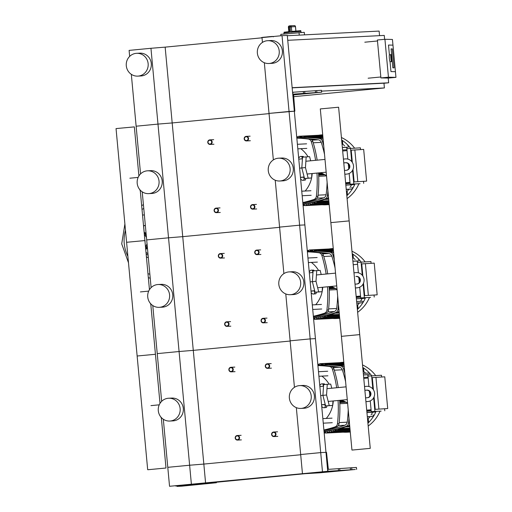 <?xml version="1.0" encoding="UTF-8"?>
<svg xmlns="http://www.w3.org/2000/svg" width="512" height="512" viewBox="0 0 512 512"><rect width="100%" height="100%" fill="white"/><g stroke="black" fill="none" stroke-linecap="round" stroke-linejoin="round"><path stroke-width="0.77" d="M264.333 62.726L269.03 113.402L294.33 111.206L289.056 111.475L282.029 35.667L287.296 35.405L294.33 111.206L294.861 111.181L293.536 94.112L321.67 92.192L321.498 90.298L293.363 92.218A2.854 0.794 -95.5 0 0 293.357 92.218L293.357 92.218A2.854 0.794 -95.5 0 0 292.838 95.098L327.469 468.448A2.854 0.794 84.5 0 0 328.525 471.251L355.29 469.478L319.629 472.826L305.171 473.683L206.861 483.149L216.314 482.752L216.269 482.24M328.525 471.251L175.603 485.978A2.854 0.794 -95.5 0 1 175.482 485.952M175.603 485.978L185.651 485.472L177.018 486.4L181.811 486.163L216.314 482.752M350.304 469.818L342.874 470.522L350.304 469.818M191.155 485.19L182.669 485.946L191.155 485.19M327.738 471.29L169.542 486.285L327.738 471.29L325.978 452.339L326.502 452.314L328.352 469.357L356.403 467.437L356.659 469.331M294.861 111.181L294.336 111.232M315.322 92.678L307.885 93.382L315.322 92.678M321.67 92.192L293.35 94.906M273.35 159.904L269.03 113.402L289.056 111.475L299.61 225.184L304.877 224.922L299.61 225.184L310.157 338.899L315.43 338.63L310.157 338.899L320.704 452.608L325.978 452.339L320.704 452.608L322.464 471.558M296.333 407.648L300.678 454.534L320.704 452.608L300.678 454.534L302.438 473.485M262.022 37.811L165.152 47.136L172.186 122.944L269.056 113.619L172.186 122.944L182.733 236.653L279.603 227.328L182.733 236.653L193.28 350.368L290.15 341.037L193.28 350.368L203.834 464.077L300.698 454.752L203.834 464.077L205.587 483.027M165.152 47.136L150.95 48.288L157.984 124.096L172.186 122.944L157.984 124.096L168.531 237.805L182.733 236.653L168.531 237.805L179.078 351.52L193.28 350.368L179.078 351.52L189.626 465.229L203.834 464.077L189.626 465.229L191.386 484.179M163.322 419.245L167.782 467.328L189.626 465.229L167.782 467.328L169.542 486.285M237.594 440.077A2.285 2.195 -92.9 0 0 239.571 437.638A2.285 2.195 -92.9 0 0 237.171 435.526A2.285 2.195 -92.9 0 0 235.194 437.958A2.285 2.195 -92.9 0 0 237.594 440.077M237.453 439.699A1.901 1.83 87.1 0 1 235.456 437.978A1.901 1.83 87.1 0 1 237.101 435.91A1.901 1.83 87.1 0 1 239.098 437.632A1.901 1.83 87.1 0 1 237.453 439.699M227.046 326.362A2.285 2.195 -92.9 0 0 229.024 323.93A2.285 2.195 -92.9 0 0 226.624 321.818A2.285 2.195 -92.9 0 0 224.646 324.25A2.285 2.195 -92.9 0 0 227.046 326.362M226.906 325.99A1.901 1.83 87.1 0 1 224.909 324.269A1.901 1.83 87.1 0 1 226.554 322.202A1.901 1.83 87.1 0 1 228.55 323.917A1.901 1.83 87.1 0 1 226.906 325.99M216.493 212.653A2.285 2.195 -92.9 0 0 218.47 210.221A2.285 2.195 -92.9 0 0 216.07 208.102A2.285 2.195 -92.9 0 0 214.093 210.541A2.285 2.195 -92.9 0 0 216.493 212.653M216.352 212.282A1.901 1.83 87.1 0 1 214.362 210.56A1.901 1.83 87.1 0 1 216.006 208.486A1.901 1.83 87.1 0 1 217.997 210.208A1.901 1.83 87.1 0 1 216.352 212.282M231.264 371.846A2.285 2.195 -92.9 0 0 233.242 369.414A2.285 2.195 -92.9 0 0 230.842 367.302A2.285 2.195 -92.9 0 0 228.864 369.734A2.285 2.195 -92.9 0 0 231.264 371.846M231.123 371.475A1.901 1.83 87.1 0 1 229.126 369.754A1.901 1.83 87.1 0 1 230.771 367.686A1.901 1.83 87.1 0 1 232.768 369.402A1.901 1.83 87.1 0 1 231.123 371.475M220.717 258.138A2.285 2.195 -92.9 0 0 222.694 255.706A2.285 2.195 -92.9 0 0 220.294 253.587A2.285 2.195 -92.9 0 0 218.317 256.026A2.285 2.195 -92.9 0 0 220.717 258.138M220.576 257.766A1.901 1.83 87.1 0 1 218.579 256.045A1.901 1.83 87.1 0 1 220.224 253.971A1.901 1.83 87.1 0 1 222.221 255.693A1.901 1.83 87.1 0 1 220.576 257.766M210.163 144.429A2.285 2.195 -92.9 0 0 212.147 141.99A2.285 2.195 -92.9 0 0 209.747 139.878A2.285 2.195 -92.9 0 0 207.77 142.317A2.285 2.195 -92.9 0 0 210.163 144.429M210.029 144.051A1.901 1.83 87.1 0 1 208.032 142.336A1.901 1.83 87.1 0 1 209.677 140.262A1.901 1.83 87.1 0 1 211.674 141.984A1.901 1.83 87.1 0 1 210.029 144.051M274.003 436.57A2.285 2.195 -92.9 0 0 275.981 434.131A2.285 2.195 -92.9 0 0 273.581 432.019A2.285 2.195 -92.9 0 0 271.603 434.458A2.285 2.195 -92.9 0 0 274.003 436.57M273.862 436.192A1.901 1.83 87.1 0 1 271.866 434.477A1.901 1.83 87.1 0 1 273.51 432.403A1.901 1.83 87.1 0 1 275.507 434.125A1.901 1.83 87.1 0 1 273.862 436.192M263.456 322.861A2.285 2.195 -92.9 0 0 265.434 320.422A2.285 2.195 -92.9 0 0 263.034 318.31A2.285 2.195 -92.9 0 0 261.056 320.742A2.285 2.195 -92.9 0 0 263.456 322.861M263.315 322.483A1.901 1.83 87.1 0 1 261.318 320.762A1.901 1.83 87.1 0 1 262.963 318.694A1.901 1.83 87.1 0 1 264.96 320.416A1.901 1.83 87.1 0 1 263.315 322.483M252.909 209.146A2.285 2.195 -92.9 0 0 254.886 206.714A2.285 2.195 -92.9 0 0 252.486 204.602A2.285 2.195 -92.9 0 0 250.509 207.034A2.285 2.195 -92.9 0 0 252.909 209.146M252.768 208.774A1.901 1.83 87.1 0 1 250.771 207.053A1.901 1.83 87.1 0 1 252.416 204.986A1.901 1.83 87.1 0 1 254.413 206.701A1.901 1.83 87.1 0 1 252.768 208.774M267.674 368.339A2.285 2.195 -92.9 0 0 269.651 365.907A2.285 2.195 -92.9 0 0 267.251 363.795A2.285 2.195 -92.9 0 0 265.274 366.227A2.285 2.195 -92.9 0 0 267.674 368.339M267.533 367.968A1.901 1.83 87.1 0 1 265.536 366.246A1.901 1.83 87.1 0 1 267.181 364.179A1.901 1.83 87.1 0 1 269.178 365.901A1.901 1.83 87.1 0 1 267.533 367.968M257.126 254.63A2.285 2.195 -92.9 0 0 259.104 252.198A2.285 2.195 -92.9 0 0 256.704 250.086A2.285 2.195 -92.9 0 0 254.726 252.518A2.285 2.195 -92.9 0 0 257.126 254.63M256.986 254.259A1.901 1.83 87.1 0 1 254.989 252.538A1.901 1.83 87.1 0 1 256.634 250.47A1.901 1.83 87.1 0 1 258.63 252.186A1.901 1.83 87.1 0 1 256.986 254.259M246.579 140.922A2.285 2.195 -92.9 0 0 248.557 138.49A2.285 2.195 -92.9 0 0 246.157 136.371A2.285 2.195 -92.9 0 0 244.179 138.81A2.285 2.195 -92.9 0 0 246.579 140.922M246.438 140.55A1.901 1.83 87.1 0 1 244.442 138.829A1.901 1.83 87.1 0 1 246.086 136.755A1.901 1.83 87.1 0 1 248.083 138.477A1.901 1.83 87.1 0 1 246.438 140.55M379.552 35.661L379.123 31.085L287.328 35.731M292.166 87.853L383.962 83.2L384.403 87.942L293.517 96.691M321.574 91.123L384.403 87.942M383.968 83.251L388.659 82.797L388.218 78.061M384.621 39.328L384.262 35.418L287.75 40.307M292.147 87.686L388.659 82.797M391.558 61.581L390.054 61.722A3.424 0.365 -95.4 0 1 389.37 58.304A3.424 0.365 -95.4 0 1 389.414 54.899L390.918 54.758A3.424 0.365 84.6 0 0 390.874 58.163A3.424 0.365 84.6 0 0 391.558 61.581C392.026 61.984 392.154 60.838 391.942 58.144A3.046 0.32 -95.4 0 1 391.898 61.171A3.046 0.32 -95.4 0 1 391.29 58.131A3.046 0.32 -95.4 0 1 391.334 55.104A3.046 0.32 -95.4 0 1 391.942 58.144C391.437 54.829 391.098 53.702 390.918 54.758M394.061 67.859L392.307 48.909L391.085 48.883L392.845 67.834L394.061 67.859L392.845 67.834L391.085 48.883L392.307 48.909L394.061 67.859M389.382 54.522A3.808 0.403 -95.4 0 1 389.587 54.886A3.808 0.403 84.6 0 0 389.382 54.522L388.499 45.05L389.382 54.522M395.955 77.357L395.43 71.674L390.963 71.578L390.086 62.106A3.808 0.403 84.6 0 0 390.227 61.709A3.808 0.403 -95.4 0 1 390.086 62.106L390.963 71.578L395.43 71.674L392.966 45.139L388.499 45.05L392.966 45.139L392.442 39.456L384.928 39.296L377.389 40.006L380.909 77.914L388.448 77.203L395.955 77.357L388.422 78.067L380.909 77.914M377.478 40.979L364.8 42.202M368.134 78.208L380.819 76.986M388.448 77.203L384.928 39.296M288.858 31.674L288.819 31.674C280.96 32.659 285.606 31.706 283.91 32.979L289.651 32.346L288.813 31.674L288.39 27.123L289.158 27.04A1.139 0.371 -95.5 0 1 289.421 25.882A1.139 0.371 -95.5 0 1 289.427 25.882L290.15 25.811L290.49 32.262L291.68 31.398C306.515 30.272 298.106 30.509 300.966 31.392L290.49 32.262M304.518 34.861L304.282 32.314L280.806 34.336L280.941 35.776M299.251 35.13L299.014 32.582M144.218 232.493L143.597 225.811L145.357 225.613M145.35 225.51L143.514 225.683M144.365 214.893L142.534 215.072M147.462 248.314A8.755 8.41 87.1 0 1 145.702 249.274M147.354 247.162A8.755 8.41 87.1 0 1 146.086 248.314A8.755 8.41 87.1 0 1 145.645 248.621M144.198 232.998A8.755 8.41 87.1 0 1 144.685 233.216L146.278 235.546M144.218 233.242L144.685 233.216A8.755 8.41 87.1 0 1 146.144 234.106M147.226 245.728L146.086 248.314L145.619 248.358L146.086 248.314M144.147 232.48A8.755 8.41 87.1 0 1 146.054 233.088A8.186 7.866 87.1 0 1 146.048 233.088M147.475 248.448A8.186 7.866 87.1 0 1 146.829 248.73M144.806 239.61A5.12 4.922 87.1 0 1 145.024 241.92M144.314 234.266L146.451 237.389M147.046 243.782L145.517 247.264M127.898 256.365A34.861 33.491 87.1 0 1 124.237 243.552A34.861 33.491 87.1 0 1 125.478 230.266M142.01 209.414A34.861 33.491 87.1 0 1 143.77 208.525M149.869 274.227A34.861 33.491 87.1 0 1 147.968 273.69M267.238 40.723A11.418 10.97 -92.9 0 0 257.35 52.896A11.418 10.97 -92.9 0 0 268.87 63.501A11.418 10.97 -92.9 0 0 269.35 63.469A11.418 10.97 -92.9 0 0 279.238 51.29A11.418 10.97 -92.9 0 0 267.718 40.691A11.418 10.97 -92.9 0 0 267.238 40.723M268.87 63.501L272.032 63.341A11.418 10.97 -92.9 0 0 272.512 63.309A11.418 10.97 -92.9 0 0 282.4 51.13A11.418 10.97 -92.9 0 0 270.88 40.531L267.718 40.691M138.272 76.09A11.418 10.97 87.1 0 1 137.792 76.122A11.418 10.97 87.1 0 1 126.272 65.517A11.418 10.97 87.1 0 1 136.16 53.344A11.418 10.97 87.1 0 1 136.64 53.312A11.418 10.97 87.1 0 1 148.16 63.91A11.418 10.97 87.1 0 1 138.272 76.09M136.64 53.312L139.802 53.152A11.418 10.97 87.1 0 1 151.322 63.75A11.418 10.97 87.1 0 1 141.434 75.93A11.418 10.97 87.1 0 1 140.954 75.962L137.792 76.122M282.029 35.667L262.003 37.6L262.445 42.406M131.322 74.323L136.134 126.202L157.984 124.096L136.134 126.202L140.563 173.901M150.95 48.288L129.101 50.394L129.658 56.403M148.051 469.715L165.997 468.019L148.051 469.715M155.085 354.31L137.139 356.006L155.085 354.31M137.504 356L137.139 356.006L126.592 242.291L144.538 240.602L126.592 242.291L116.045 128.582L134.349 126.886L138.906 175.968M140.218 190.112L144.902 240.595L144.538 240.602L144.902 240.595L149.453 289.683M126.95 242.291L126.592 242.291M323.162 386.246A2.029 1.952 87.1 0 1 323.206 386.067A1.901 1.83 -92.9 0 0 322.464 383.923A1.901 1.83 -92.9 0 0 321.882 383.853L324.256 383.834L324.858 384.486M327.021 405.869L326.451 407.462L323.936 407.75A1.901 1.83 -92.9 0 0 324.659 407.558A1.901 1.83 -92.9 0 0 324.992 405.312A2.029 1.952 87.1 0 1 324.781 404.576M322.106 406.803L321.792 407.219M324.659 407.558L326.451 407.462M321.882 383.853A1.901 1.83 -92.9 0 0 320.429 384.736A2.029 1.952 87.1 0 1 319.77 385.402M322.464 383.923L324.256 383.834M321.734 406.618A2.029 1.952 87.1 0 1 322.509 407.149A1.901 1.83 -92.9 0 0 323.936 407.75M332.979 400.986L332.685 405.414L325.613 405.939L322.912 395.354L323.635 384.602L330.701 384.077L331.763 388.218M332.685 405.414L329.254 405.587L326.554 395.008L327.277 384.25M325.613 405.939L329.254 405.587M322.912 395.354L326.554 395.008M320.71 395.59L322.918 395.379M321.562 404.755L325.222 404.403M319.872 386.56L323.526 386.208M321.574 404.883L325.254 404.531M312.614 272.531A2.029 1.952 87.1 0 1 312.659 272.352A1.901 1.83 -92.9 0 0 311.917 270.214A1.901 1.83 -92.9 0 0 311.334 270.144L313.709 270.118L314.304 270.771M316.474 292.154L315.904 293.754L313.389 294.042A1.901 1.83 -92.9 0 0 314.112 293.843A1.901 1.83 -92.9 0 0 314.445 291.597A2.029 1.952 87.1 0 1 314.227 290.867M311.558 293.094L311.245 293.51M314.112 293.843L315.904 293.754M311.334 270.144A1.901 1.83 -92.9 0 0 309.882 271.027A2.029 1.952 87.1 0 1 309.216 271.693M311.917 270.214L313.709 270.118M311.187 292.909A2.029 1.952 87.1 0 1 311.955 293.434A1.901 1.83 -92.9 0 0 313.389 294.042M322.432 287.277L322.131 291.706L315.066 292.23L312.365 281.645L313.088 270.893L320.154 270.368L321.21 274.509M322.131 291.706L318.707 291.878L316.006 281.293L316.73 270.541M315.066 292.23L318.707 291.878M312.365 281.645L316.006 281.293M310.163 281.882L312.371 281.67M311.014 291.046L314.675 290.688M309.325 272.851L312.979 272.499M311.027 291.174L314.707 290.822M302.067 158.822A2.029 1.952 87.1 0 1 302.112 158.643A1.901 1.83 -92.9 0 0 301.37 156.499A1.901 1.83 -92.9 0 0 300.781 156.429L303.162 156.41L303.757 157.062M305.926 178.445L305.35 180.045L302.842 180.333A1.901 1.83 -92.9 0 0 303.558 180.134A1.901 1.83 -92.9 0 0 303.898 177.888A2.029 1.952 87.1 0 1 303.68 177.158M301.011 179.386L300.691 179.802M303.558 180.134L305.35 180.045M300.781 156.429A1.901 1.83 -92.9 0 0 299.328 157.312A2.029 1.952 87.1 0 1 298.669 157.978M301.37 156.499L303.162 156.41M300.64 179.2A2.029 1.952 87.1 0 1 301.408 179.725A1.901 1.83 -92.9 0 0 302.842 180.333M311.885 173.568L311.584 177.99L304.518 178.515L301.818 167.936L302.541 157.178L309.606 156.659L310.662 160.794M311.584 177.99L308.16 178.163L305.453 167.584L306.176 156.832M304.518 178.515L308.16 178.163M301.818 167.936L305.453 167.584M299.616 168.173L301.818 167.955M300.467 177.331L304.128 176.979M298.778 159.142L302.432 158.79M300.48 177.466L304.16 177.114M352.314 450.048L370.259 448.352L352.314 450.048M359.347 334.643L341.402 336.339L359.347 334.643M348.8 220.928L330.854 222.624L348.8 220.928M370.259 448.352L338.611 107.219L320.307 108.915L341.402 336.339L341.766 336.333M330.854 222.624L331.213 222.624M343.2 432.186A35.021 33.651 -92.9 0 0 346.995 432.218A35.021 33.651 -92.9 0 0 348.461 432.109A35.021 33.651 -92.9 0 0 350.266 431.885M367.923 423.187A35.021 33.651 -92.9 0 0 376.07 411.373M371.712 375.744A35.021 33.651 -92.9 0 0 362.752 367.411M343.456 362.259L343.808 362.24A35.021 33.651 -92.9 0 0 343.456 362.259A35.021 33.651 -92.9 0 0 341.99 362.362A35.021 33.651 -92.9 0 0 339.68 362.669M368.186 426.01A35.021 33.651 -92.9 0 0 380.013 411.174M375.654 375.546A35.021 33.651 -92.9 0 0 362.522 364.947M367.52 418.842L368.243 418.803A32.166 30.906 -92.9 0 0 369.882 416.736L367.341 416.864M371.053 415.014A32.166 30.906 -92.9 0 0 372.621 412.25L366.938 412.538M368.41 376.058A32.166 30.906 -92.9 0 0 367.258 374.771L363.45 374.963M365.722 373.242A32.166 30.906 -92.9 0 0 363.866 371.654L363.149 371.693M366.79 410.976L370.394 410.688L366.803 411.066M366.72 410.221L370.323 409.933L370.394 410.688M371.181 410.848L367.219 411.168L371.174 410.758M370.336 410.067L371.104 409.997M381.638 376.979L381.478 375.251L367.962 376.096L368.928 386.522M387.712 408.544L375.245 409.344L387.712 408.544L384.768 376.819L372.301 377.619L373.434 389.798M381.133 411.117L371.251 411.616L381.133 411.117M366.72 410.163L371.078 409.741M368.134 378.016L363.776 378.438M375.245 409.344L374.086 396.864M378.886 408.992L375.942 377.267M371.251 411.616L370.259 400.89M369.824 396.186L369.37 391.27M384.595 408.845L384.774 410.765M371.603 375.75L372.826 388.966M373.645 397.786L374.893 411.264M372.781 414.931L372.749 414.931A0.762 0.73 87.1 0 1 373.549 415.635A0.762 0.73 87.1 0 1 372.89 416.448L369.882 416.736M375.846 411.379A0.762 0.73 87.1 0 1 375.194 412L372.621 412.25M325.485 431.315L325.581 432.346A0.762 0.73 87.1 0 0 326.349 433.037A0.762 0.73 87.1 0 0 327.04 432.205L326.938 431.117M330.938 430.483L331.034 431.558A0.762 0.73 87.1 0 1 330.349 432.39A0.762 0.73 87.1 0 1 329.581 431.699L329.491 430.726M334.918 429.709L334.982 430.381A0.762 0.73 87.1 0 1 334.291 431.213A0.762 0.73 87.1 0 1 333.523 430.522L333.478 430.003M368.243 418.803L368.531 421.933A0.762 0.73 87.1 0 1 367.885 422.758M338.874 428.8A0.762 0.73 87.1 0 1 337.536 429.126M349.056 431.443A0.762 0.73 87.1 0 1 348.41 431.917L326.349 433.037M368.896 373.082L363.302 373.363L368.864 373.088A0.762 0.73 87.1 0 1 369.664 373.792A0.762 0.73 87.1 0 1 369.005 374.598L367.258 374.771M319.347 365.101L319.29 364.499A0.762 0.73 87.1 0 1 319.981 363.667L342.042 362.554A0.762 0.73 87.1 0 1 342.368 362.611M362.79 367.84L362.81 367.84A0.762 0.73 87.1 0 1 363.578 368.525L363.866 371.654M320.806 365.03L320.749 364.358A0.762 0.73 87.1 0 0 319.981 363.667M332.646 365.011A0.762 0.73 -92.9 0 0 332 364.979M328.909 364.89L328.883 364.634A0.762 0.73 -92.9 0 0 328.115 363.942A0.762 0.73 -92.9 0 0 327.424 364.774L327.437 364.87M324.851 364.89L324.787 364.23A0.762 0.73 -92.9 0 0 324.026 363.539A0.762 0.73 -92.9 0 0 323.334 364.371L323.386 364.922M332.653 318.47A35.021 33.651 -92.9 0 0 336.448 318.502A35.021 33.651 -92.9 0 0 337.914 318.394A35.021 33.651 -92.9 0 0 339.718 318.17M357.376 309.478A35.021 33.651 -92.9 0 0 365.523 297.658M361.165 262.035A35.021 33.651 -92.9 0 0 352.205 253.702M332.909 248.544L333.254 248.531A35.021 33.651 -92.9 0 0 332.909 248.544A35.021 33.651 -92.9 0 0 331.443 248.653A35.021 33.651 -92.9 0 0 329.133 248.96M357.638 312.301A35.021 33.651 -92.9 0 0 369.466 297.459M365.107 261.83A35.021 33.651 -92.9 0 0 351.974 251.238M356.973 305.133L357.69 305.094A32.166 30.906 -92.9 0 0 359.334 303.027L356.787 303.155M360.506 301.306A32.166 30.906 -92.9 0 0 362.074 298.541L356.39 298.829M357.856 262.349A32.166 30.906 -92.9 0 0 356.71 261.062L352.902 261.254M355.174 259.533A32.166 30.906 -92.9 0 0 353.318 257.946L352.602 257.984M356.243 297.267L359.84 296.979L356.25 297.357M356.173 296.506L359.77 296.218L359.84 296.979M360.634 297.139L356.672 297.459L360.627 297.043M359.782 296.358L360.557 296.288M371.091 263.27L370.931 261.536L357.408 262.387L358.374 272.806M377.165 294.835L364.698 295.629L377.165 294.835L374.221 263.11L361.754 263.904L362.886 276.09M370.586 297.402L360.704 297.907L370.586 297.402M356.166 296.454L360.531 296.032M357.587 264.307L353.222 264.73M364.698 295.629L363.539 283.149M368.339 295.283L365.395 263.558M360.704 297.907L359.712 287.181M359.277 282.477L358.816 277.562M374.048 295.136L374.227 297.056M361.05 262.035L362.278 275.258M363.098 284.077L364.346 297.555M362.234 301.216L356.634 301.504L362.202 301.222A0.762 0.73 87.1 0 1 363.002 301.926A0.762 0.73 87.1 0 1 362.342 302.739L359.334 303.027M365.293 297.67A0.762 0.73 87.1 0 1 364.646 298.291L362.074 298.541M314.938 317.606L315.034 318.637A0.762 0.73 87.1 0 0 315.802 319.328A0.762 0.73 87.1 0 0 316.493 318.496L316.39 317.408M320.384 316.774L320.486 317.85A0.762 0.73 87.1 0 1 319.795 318.682A0.762 0.73 87.1 0 1 319.034 317.99L318.938 317.018M324.371 316L324.435 316.672A0.762 0.73 87.1 0 1 323.744 317.504A0.762 0.73 87.1 0 1 322.976 316.813L322.931 316.294M357.69 305.094L357.984 308.224A0.762 0.73 87.1 0 1 357.338 309.05M328.326 315.091A0.762 0.73 87.1 0 1 326.989 315.418M338.502 317.734A0.762 0.73 87.1 0 1 337.862 318.208L315.802 319.328M358.349 259.373L358.317 259.373A0.762 0.73 87.1 0 1 359.117 260.077A0.762 0.73 87.1 0 1 358.458 260.89L356.71 261.062M308.794 251.392L308.742 250.79A0.762 0.73 87.1 0 1 309.434 249.958L331.494 248.838A0.762 0.73 87.1 0 1 331.814 248.902M352.243 254.125L352.262 254.125A0.762 0.73 87.1 0 1 353.03 254.816L353.318 257.946M310.259 251.315L310.195 250.65A0.762 0.73 87.1 0 0 309.434 249.958M322.099 251.296A0.762 0.73 -92.9 0 0 321.453 251.27M318.355 251.174L318.336 250.925A0.762 0.73 -92.9 0 0 317.568 250.234A0.762 0.73 -92.9 0 0 316.877 251.066L316.89 251.162M314.304 251.181L314.24 250.522A0.762 0.73 -92.9 0 0 313.472 249.83A0.762 0.73 -92.9 0 0 312.787 250.662L312.838 251.213M322.106 204.762A35.021 33.651 -92.9 0 0 325.901 204.794A35.021 33.651 -92.9 0 0 327.366 204.685A35.021 33.651 -92.9 0 0 329.171 204.461M346.829 195.763A35.021 33.651 -92.9 0 0 354.976 183.949M350.618 148.32A35.021 33.651 -92.9 0 0 341.651 139.994M322.362 134.835L322.707 134.816A35.021 33.651 -92.9 0 0 322.362 134.835A35.021 33.651 -92.9 0 0 320.896 134.944A35.021 33.651 -92.9 0 0 318.586 135.251M347.091 198.586A35.021 33.651 -92.9 0 0 358.918 183.75M354.56 148.122A35.021 33.651 -92.9 0 0 341.427 137.523M346.426 191.424L347.142 191.386A32.166 30.906 -92.9 0 0 348.787 189.318L346.24 189.446M349.958 187.597A32.166 30.906 -92.9 0 0 351.526 184.832L345.843 185.12M347.309 148.634A32.166 30.906 -92.9 0 0 346.163 147.347L342.355 147.539M344.627 145.824A32.166 30.906 -92.9 0 0 342.771 144.237L342.048 144.269M345.696 183.558L349.293 183.27L345.702 183.648M345.626 182.797L349.222 182.509L349.293 183.27M350.086 183.424L346.125 183.75L350.08 183.334M349.235 182.65L350.01 182.579M360.544 149.555L360.384 147.827L346.861 148.678L347.827 159.098M366.618 181.126L354.15 181.92L366.618 181.126L363.674 149.402L351.206 150.195L352.339 162.381M360.038 183.693L350.157 184.192L360.038 183.693M345.619 182.746L349.984 182.323M347.04 150.598L342.675 151.021M354.15 181.92L352.992 169.44M357.792 181.568L354.848 149.843M350.157 184.192L349.165 173.472M348.723 168.768L348.269 163.846M363.501 181.427L363.68 183.341M350.502 148.326L351.731 161.549M352.55 170.368L353.798 183.846M351.686 187.507L351.654 187.507A0.762 0.73 87.1 0 1 352.454 188.218A0.762 0.73 87.1 0 1 351.795 189.024L348.787 189.318M354.746 183.962A0.762 0.73 87.1 0 1 354.099 184.582L351.526 184.832M304.39 203.898L304.486 204.928A0.762 0.73 87.1 0 0 305.254 205.619A0.762 0.73 87.1 0 0 305.946 204.787L305.843 203.699M309.837 203.059L309.939 204.141A0.762 0.73 87.1 0 1 309.248 204.973A0.762 0.73 87.1 0 1 308.48 204.282L308.39 203.309M313.824 202.291L313.882 202.963A0.762 0.73 87.1 0 1 313.197 203.795A0.762 0.73 87.1 0 1 312.429 203.104L312.378 202.586M347.142 191.386L347.437 194.515A0.762 0.73 87.1 0 1 346.79 195.341M317.779 201.382A0.762 0.73 87.1 0 1 316.442 201.702M327.955 204.026A0.762 0.73 87.1 0 1 327.315 204.499L305.254 205.619M347.802 145.664L347.77 145.664A0.762 0.73 87.1 0 1 348.57 146.368A0.762 0.73 87.1 0 1 347.91 147.181L346.163 147.347M298.246 137.683L298.195 137.082A0.762 0.73 87.1 0 1 298.88 136.25L320.947 135.13A0.762 0.73 87.1 0 1 321.267 135.194M341.696 140.416L341.715 140.416A0.762 0.73 87.1 0 1 342.477 141.107L342.771 144.237M299.712 137.606L299.648 136.941A0.762 0.73 87.1 0 0 298.88 136.25M311.552 137.587A0.762 0.73 -92.9 0 0 310.906 137.562M307.808 137.466L307.782 137.21A0.762 0.73 -92.9 0 0 307.021 136.525A0.762 0.73 -92.9 0 0 306.33 137.35L306.336 137.453M303.75 137.466L303.693 136.813A0.762 0.73 -92.9 0 0 302.925 136.122A0.762 0.73 -92.9 0 0 302.234 136.954L302.285 137.504M339.808 403.725L347.616 403.328L339.808 403.731M323.942 430.419A108.973 104.698 -92.9 0 0 344.806 425.254A3.808 3.654 -92.9 0 0 347.213 422.182A123.725 118.874 -92.9 0 0 348.218 409.779M335.514 366.88L335.501 366.784A108.973 104.698 87.1 0 1 338.291 367.168L337.766 367.194A108.973 104.698 -92.9 0 0 334.976 366.81L335.501 366.784M334.195 366.944L334.182 366.848A108.973 104.698 87.1 0 1 336.979 367.238L336.448 367.264A108.973 104.698 -92.9 0 0 333.658 366.874L334.182 366.848M332.877 367.008L332.864 366.918A108.973 104.698 87.1 0 1 335.661 367.302L335.13 367.328A108.973 104.698 -92.9 0 0 332.442 366.957M332.416 366.938L332.864 366.918M332.685 367.13A108.973 104.698 87.1 0 1 334.342 367.366L333.811 367.398A108.973 104.698 -92.9 0 0 332.832 367.251M345.619 381.786A123.725 118.874 -92.9 0 0 342.349 369.792A3.808 3.654 -92.9 0 0 339.424 367.238A108.973 104.698 -92.9 0 0 328.557 366.106M337.069 289.626L329.261 290.016L337.069 289.619M313.395 316.71A108.973 104.698 -92.9 0 0 334.259 311.539A3.808 3.654 -92.9 0 0 336.666 308.474A123.725 118.874 -92.9 0 0 337.664 296.064M324.96 253.165L324.954 253.075A108.973 104.698 87.1 0 1 327.744 253.459L327.219 253.485A108.973 104.698 -92.9 0 0 324.429 253.101L324.954 253.075M323.648 253.235L323.635 253.139A108.973 104.698 87.1 0 1 326.426 253.523L325.901 253.555A108.973 104.698 -92.9 0 0 323.11 253.165L323.635 253.139M322.33 253.299L322.317 253.203A108.973 104.698 87.1 0 1 325.107 253.594L324.582 253.619A108.973 104.698 -92.9 0 0 321.894 253.248M321.869 253.229L322.317 253.203M322.138 253.421A108.973 104.698 87.1 0 1 323.789 253.658L323.264 253.683A108.973 104.698 -92.9 0 0 322.285 253.542M335.072 268.077A123.725 118.874 -92.9 0 0 331.802 256.083A3.808 3.654 -92.9 0 0 328.877 253.53A108.973 104.698 -92.9 0 0 318.01 252.397M318.714 176.301L326.522 175.904L318.714 176.307M302.848 202.995A108.973 104.698 -92.9 0 0 323.712 197.83A3.808 3.654 -92.9 0 0 326.112 194.765A123.725 118.874 -92.9 0 0 327.117 182.355M314.413 139.456L314.406 139.36A108.973 104.698 87.1 0 1 317.197 139.75L316.672 139.776A108.973 104.698 -92.9 0 0 313.882 139.392L314.406 139.36M313.094 139.526L313.088 139.43A108.973 104.698 87.1 0 1 315.878 139.814L315.354 139.84A108.973 104.698 -92.9 0 0 312.563 139.456L313.088 139.43M311.776 139.59L311.77 139.494A108.973 104.698 87.1 0 1 314.56 139.885L314.035 139.91A108.973 104.698 -92.9 0 0 311.347 139.533M311.322 139.52L311.77 139.494M311.59 139.712A108.973 104.698 87.1 0 1 313.242 139.949L312.717 139.974A108.973 104.698 -92.9 0 0 311.731 139.834M324.518 154.368A123.725 118.874 -92.9 0 0 321.254 142.374A3.808 3.654 -92.9 0 0 318.33 139.814A108.973 104.698 -92.9 0 0 307.456 138.688M349.459 423.162L348.531 423.206A3.808 3.654 87.1 0 1 346.01 426.374L347.597 426.298A3.808 3.654 -92.9 0 0 349.594 424.666M324.032 431.379A129.555 124.474 -92.9 0 0 346.01 426.374M347.597 426.298A129.555 124.474 87.1 0 1 324.045 431.494M344.25 367.04A3.808 3.654 -92.9 0 0 341.984 365.824L340.403 365.901A3.808 3.654 87.1 0 1 343.456 368.538L344.384 368.486M348.531 423.206A129.555 124.474 -92.9 0 0 348.998 418.234M344.832 373.331A129.555 124.474 -92.9 0 0 343.456 368.538M329.331 366.464A3.808 3.654 87.1 0 1 332.39 369.094L333.971 369.018A3.808 3.654 -92.9 0 0 330.912 366.381L329.331 366.464A129.555 124.474 -92.9 0 0 317.926 365.568M317.914 365.446A129.555 124.474 87.1 0 1 330.912 366.381M333.971 369.018A129.555 124.474 87.1 0 1 338.259 387.59M339.648 400.346A129.555 124.474 87.1 0 1 339.04 423.686L337.459 423.763A3.808 3.654 87.1 0 1 334.944 426.938L336.525 426.854A3.808 3.654 -92.9 0 0 339.04 423.686M336.525 426.854A129.555 124.474 87.1 0 1 323.93 430.253M323.904 429.99A129.555 124.474 -92.9 0 0 334.944 426.938M337.459 423.763A129.555 124.474 -92.9 0 0 338.067 400.499M336.691 387.744A129.555 124.474 -92.9 0 0 332.39 369.094M340.403 365.901A129.555 124.474 -92.9 0 0 319.29 365.107L320.87 365.024A129.555 124.474 87.1 0 1 341.984 365.824M319.29 365.107A129.555 124.474 -92.9 0 0 317.894 365.184M343.053 401.018L345.939 402.394L343.078 401.312M341.734 401.088L344.621 402.464L341.76 401.376M340.416 401.152L343.302 402.528L340.442 401.446M339.712 401.51L341.984 402.598L339.725 401.798M339.75 402.227L340.666 402.662L339.763 402.509M339.667 400.685L342.618 400.531L342.573 400.064M342.618 400.531L347.578 402.906M365.933 401.677L367.949 401.498A7.616 7.392 -98.1 0 0 374.586 393.062A7.616 7.392 -98.1 0 0 366.547 386.336L364.525 386.515M364.877 390.304L366.893 390.125A3.808 3.693 -98.1 0 1 370.918 393.491A3.808 3.693 -98.1 0 1 367.597 397.702L365.581 397.888M367.552 397.709A3.808 3.693 81.9 0 0 370.451 393.44A3.808 3.693 81.9 0 0 366.445 390.189L364.877 390.33M367.949 401.498L367.494 401.562A7.616 7.392 81.9 0 0 367.866 401.517L368.32 401.453M367.494 401.562L365.933 401.702M338.906 309.446L337.984 309.498A3.808 3.654 87.1 0 1 335.462 312.666L337.043 312.582A3.808 3.654 -92.9 0 0 339.046 310.957M313.485 317.67A129.555 124.474 -92.9 0 0 335.462 312.666M337.043 312.582A129.555 124.474 87.1 0 1 313.491 317.786M333.702 253.325A3.808 3.654 -92.9 0 0 331.437 252.115L329.856 252.192A3.808 3.654 87.1 0 1 332.909 254.822L333.837 254.778M337.984 309.498A129.555 124.474 -92.9 0 0 338.451 304.525M334.285 259.616A129.555 124.474 -92.9 0 0 332.909 254.822M318.784 252.755A3.808 3.654 87.1 0 1 321.837 255.386L323.418 255.309A3.808 3.654 -92.9 0 0 320.365 252.672L318.784 252.755A129.555 124.474 -92.9 0 0 307.379 251.859M307.366 251.738A129.555 124.474 87.1 0 1 320.365 252.672M323.418 255.309A129.555 124.474 87.1 0 1 327.712 273.882M329.101 286.637A129.555 124.474 87.1 0 1 328.493 309.978L326.912 310.054A3.808 3.654 87.1 0 1 324.39 313.222L325.971 313.146A3.808 3.654 -92.9 0 0 328.493 309.978M325.971 313.146A129.555 124.474 87.1 0 1 313.382 316.544M313.357 316.282A129.555 124.474 -92.9 0 0 324.39 313.222M326.912 310.054A129.555 124.474 -92.9 0 0 327.52 286.784M326.138 274.029A129.555 124.474 -92.9 0 0 321.837 255.386M329.856 252.192A129.555 124.474 -92.9 0 0 308.742 251.392L310.323 251.315A129.555 124.474 87.1 0 1 331.437 252.115M308.742 251.392A129.555 124.474 -92.9 0 0 307.341 251.475M332.506 287.309L335.386 288.685L332.531 287.597M331.187 287.373L334.067 288.755L331.213 287.667M329.869 287.443L332.749 288.819L329.894 287.731M329.165 287.802L331.437 288.89L329.178 288.09M329.197 288.512L330.118 288.954L329.21 288.8M329.12 286.97L332.07 286.822L332.026 286.355M332.07 286.822L337.03 289.19M355.379 287.968L357.402 287.782A7.616 7.392 -98.1 0 0 364.038 279.354A7.616 7.392 -98.1 0 0 355.994 272.627L353.978 272.806M357.005 284A3.808 3.693 81.9 0 0 359.898 279.725A3.808 3.693 81.9 0 0 355.891 276.48L356.346 276.416A3.808 3.693 -98.1 0 1 360.371 279.782A3.808 3.693 -98.1 0 1 357.05 283.994L355.027 284.179M357.402 287.782L356.947 287.853A7.616 7.392 81.9 0 0 357.318 287.808L357.773 287.744M356.947 287.853L355.386 287.994M328.358 195.738L327.43 195.782A3.808 3.654 87.1 0 1 324.915 198.957L326.496 198.874A3.808 3.654 -92.9 0 0 328.499 197.248M302.938 203.955A129.555 124.474 -92.9 0 0 324.915 198.957M326.496 198.874A129.555 124.474 87.1 0 1 302.944 204.07M323.155 139.616A3.808 3.654 -92.9 0 0 320.89 138.4L319.302 138.483A3.808 3.654 87.1 0 1 322.362 141.114L323.29 141.069M327.43 195.782A129.555 124.474 -92.9 0 0 327.904 190.816M323.738 145.907A129.555 124.474 -92.9 0 0 322.362 141.114M308.237 139.04A3.808 3.654 87.1 0 1 311.29 141.677L312.87 141.594A3.808 3.654 -92.9 0 0 309.818 138.963L308.237 139.04A129.555 124.474 -92.9 0 0 296.832 138.144M296.819 138.029A129.555 124.474 87.1 0 1 309.818 138.963M312.87 141.594A129.555 124.474 87.1 0 1 317.158 160.173M318.547 172.928A129.555 124.474 87.1 0 1 317.946 196.262L316.365 196.346A3.808 3.654 87.1 0 1 313.843 199.514L315.424 199.437A3.808 3.654 -92.9 0 0 317.946 196.262M315.424 199.437A129.555 124.474 87.1 0 1 302.829 202.835M302.803 202.573A129.555 124.474 -92.9 0 0 313.843 199.514M316.365 196.346A129.555 124.474 -92.9 0 0 316.973 173.075M315.59 160.32A129.555 124.474 -92.9 0 0 311.29 141.677M319.302 138.483A129.555 124.474 -92.9 0 0 298.189 137.683L299.776 137.606A129.555 124.474 87.1 0 1 320.89 138.4M298.189 137.683A129.555 124.474 -92.9 0 0 296.794 137.76M321.958 173.6L324.838 174.976L321.984 173.888M320.64 173.664L323.52 175.04L320.666 173.958M319.322 173.728L322.202 175.11L319.347 174.022M318.618 174.093L320.883 175.174L318.63 174.374M318.65 174.803L319.565 175.245L318.662 175.091M318.566 173.261L321.523 173.114L321.478 172.64M321.523 173.114L326.477 175.482M346.854 174.074L344.832 174.278L346.854 174.074A7.616 7.392 -98.1 0 0 353.491 165.645A7.616 7.392 -98.1 0 0 345.446 158.912L343.424 159.098M343.776 162.886L345.798 162.707A3.808 3.693 -98.1 0 1 349.818 166.067A3.808 3.693 -98.1 0 1 346.502 170.285L344.48 170.464M346.458 170.291A3.808 3.693 81.9 0 0 349.35 166.016A3.808 3.693 81.9 0 0 345.344 162.771L343.782 162.912M346.4 174.138A7.616 7.392 81.9 0 0 346.771 174.099L347.226 174.035M326.246 418.445A28.55 27.43 -92.9 0 0 333.267 400.96M329.12 384.16A28.55 27.43 -92.9 0 0 321.888 376.115M315.693 304.73A28.55 27.43 -92.9 0 0 322.72 287.251M318.573 270.445A28.55 27.43 -92.9 0 0 311.341 262.406M305.146 191.021A28.55 27.43 -92.9 0 0 312.173 173.536M308.026 156.736A28.55 27.43 -92.9 0 0 300.794 148.691M299.232 385.645A11.418 10.97 -92.9 0 0 289.344 397.818A11.418 10.97 -92.9 0 0 300.87 408.422A11.418 10.97 -92.9 0 0 301.344 408.39A11.418 10.97 -92.9 0 0 311.232 396.211A11.418 10.97 -92.9 0 0 299.712 385.613A11.418 10.97 -92.9 0 0 299.232 385.645M300.87 408.422L304.032 408.262A11.418 10.97 -92.9 0 0 304.506 408.23A11.418 10.97 -92.9 0 0 314.394 396.051A11.418 10.97 -92.9 0 0 302.874 385.453L299.712 385.613M170.266 421.011A11.418 10.97 87.1 0 1 169.792 421.043A11.418 10.97 87.1 0 1 158.272 410.438A11.418 10.97 87.1 0 1 168.16 398.266A11.418 10.97 87.1 0 1 168.634 398.234A11.418 10.97 87.1 0 1 180.154 408.832A11.418 10.97 87.1 0 1 170.266 421.011M168.634 398.234L171.795 398.074A11.418 10.97 87.1 0 1 183.322 408.672A11.418 10.97 87.1 0 1 173.434 420.851A11.418 10.97 87.1 0 1 172.954 420.883L169.792 421.043M285.779 293.939L290.131 340.826L310.157 338.899L290.131 340.826L294.445 387.328M152.774 305.536L157.235 353.619L179.078 351.52L157.235 353.619L161.658 401.325M288.685 271.936A11.418 10.97 -92.9 0 0 278.797 284.109A11.418 10.97 -92.9 0 0 290.317 294.714A11.418 10.97 -92.9 0 0 290.797 294.675A11.418 10.97 -92.9 0 0 300.685 282.502A11.418 10.97 -92.9 0 0 289.165 271.898A11.418 10.97 -92.9 0 0 288.685 271.936M290.317 294.714L293.485 294.554A11.418 10.97 -92.9 0 0 293.958 294.515A11.418 10.97 -92.9 0 0 303.846 282.342A11.418 10.97 -92.9 0 0 292.326 271.738L289.165 271.898M159.718 307.296A11.418 10.97 87.1 0 1 159.238 307.334A11.418 10.97 87.1 0 1 147.718 296.73A11.418 10.97 87.1 0 1 157.606 284.557A11.418 10.97 87.1 0 1 158.086 284.518A11.418 10.97 87.1 0 1 169.606 295.123A11.418 10.97 87.1 0 1 159.718 307.296M158.086 284.518L161.248 284.358A11.418 10.97 87.1 0 1 172.768 294.963A11.418 10.97 87.1 0 1 162.88 307.136A11.418 10.97 87.1 0 1 162.406 307.174L159.238 307.334M275.232 180.23L279.584 227.117L299.61 225.184L279.584 227.117L283.898 273.619M142.221 191.827L146.682 239.91L168.531 237.805L146.682 239.91L151.11 287.616M278.138 158.227A11.418 10.97 -92.9 0 0 268.25 170.4A11.418 10.97 -92.9 0 0 279.77 181.005A11.418 10.97 -92.9 0 0 280.25 180.966A11.418 10.97 -92.9 0 0 290.138 168.794A11.418 10.97 -92.9 0 0 278.618 158.189A11.418 10.97 -92.9 0 0 278.138 158.227M279.77 181.005L282.931 180.845A11.418 10.97 -92.9 0 0 283.411 180.806A11.418 10.97 -92.9 0 0 293.299 168.634A11.418 10.97 -92.9 0 0 281.779 158.029L278.618 158.189M149.171 193.587A11.418 10.97 87.1 0 1 148.691 193.626A11.418 10.97 87.1 0 1 137.171 183.021A11.418 10.97 87.1 0 1 147.059 170.848A11.418 10.97 87.1 0 1 147.539 170.81A11.418 10.97 87.1 0 1 159.059 181.414A11.418 10.97 87.1 0 1 149.171 193.587M147.539 170.81L150.701 170.65A11.418 10.97 87.1 0 1 162.221 181.254A11.418 10.97 87.1 0 1 152.333 193.427A11.418 10.97 87.1 0 1 151.853 193.466L148.691 193.626M338.502 470.746L338.323 468.851M177.542 486.336L177.504 485.882M339.866 470.637L339.693 468.742M350.49 469.683L350.317 467.789M351.859 469.574L351.686 467.674M356.582 469.331L356.403 467.437M303.341 91.712L303.514 93.606M304.704 91.603L304.883 93.498M315.328 90.65L315.507 92.544M316.698 90.534L316.87 92.435M321.421 90.298L321.594 92.192M272.518 36.538L266.112 37.043C271.923 36.365 274.323 36.288 273.312 36.819M289.651 32.346L289.158 27.04L291.354 26.842A1.139 1.094 -92.9 0 0 290.15 25.811A1.139 1.139 0 0 1 290.202 25.805L294.31 25.6A1.139 1.094 87.1 0 1 295.456 26.637L295.456 26.643M295.923 31.181L291.68 31.398M288.435 27.123L288.39 27.123A1.139 1.139 0 0 1 289.421 25.882A1.139 1.094 -92.9 0 0 288.435 27.117M290.246 25.805L294.259 25.606A1.139 1.094 87.1 0 1 294.31 25.6A1.139 1.139 0 0 1 295.501 26.637L295.91 31.014M291.77 31.392L291.354 26.842L295.456 26.637L295.866 31.021M146.157 254.118A15.987 15.36 -92.9 0 0 148.102 255.174M145.997 252.39A14.848 14.266 -92.9 0 0 147.962 253.67M146.406 256.87A18.272 17.555 -92.9 0 0 148.339 257.722L146.413 256.883M324.992 405.312L325.446 405.286M323.206 386.067L323.539 386.048M314.445 291.597L314.899 291.578M312.659 272.352L312.992 272.339M303.898 177.888L304.352 177.869M302.112 158.643L302.438 158.624M372.89 416.448L367.328 416.73M375.194 412L366.925 412.422M325.568 432.205L324.115 432.275M350.144 430.592L331.034 431.558M350.054 429.619L334.982 430.381M349.914 428.077L339.706 428.595M349.709 425.888L348.326 425.958M368.531 421.933L367.814 421.971M329.715 432.07L327.04 432.205M368.064 377.21L363.68 377.427L368.064 377.21M369.005 374.598L363.443 374.88M323.334 364.23L320.749 364.358M363.578 368.525L362.861 368.563M344.064 365.05L337.786 365.363M343.955 363.872L328.883 364.634M327.731 364.083L324.787 364.23M319.322 364.877L317.869 364.947M362.342 302.739L356.774 303.021M364.646 298.291L356.378 298.714M315.021 318.496L313.568 318.566M339.597 316.883L320.486 317.85M339.507 315.91L324.435 316.672M339.366 314.368L329.152 314.886M339.162 312.179L337.779 312.243M357.984 308.224L357.261 308.262M319.162 318.362L316.493 318.496M358.458 260.89L352.896 261.171M312.787 250.515L310.195 250.65M353.03 254.816L352.307 254.854M333.517 251.334L327.232 251.654M333.408 250.163L318.336 250.925M317.178 250.374L314.24 250.522M308.774 251.162L307.322 251.238M351.795 189.024L346.227 189.306M354.099 184.582L345.83 184.998M304.474 204.781L303.021 204.858M329.05 203.174L309.939 204.141M328.96 202.202L313.882 202.963M328.813 200.659L318.605 201.171M328.614 198.464L327.232 198.534M347.437 194.515L346.714 194.547M308.614 204.653L305.946 204.787M346.963 149.786L342.586 150.01L346.963 149.786M347.91 147.181L342.349 147.462M302.234 136.806L299.648 136.941M342.477 141.107L341.76 141.146M322.97 137.626L316.685 137.946M322.861 136.448L307.782 137.21M306.63 136.659L303.693 136.813M298.227 137.453L296.774 137.53M347.213 422.182L339.162 422.592M338.291 425.581L344.806 425.254M339.424 367.238L333.139 367.552M334.323 370.195L342.349 369.792M336.666 308.474L328.614 308.883M327.744 311.872L334.259 311.539M328.877 253.53L322.592 253.843M323.776 256.486L331.802 256.083M326.112 194.765L318.061 195.168M317.19 198.163L323.712 197.83M318.33 139.814L312.045 140.134M313.229 142.778L321.254 142.374M366.445 390.189L366.893 390.125M355.891 276.48L356.346 276.416M345.344 162.771L345.798 162.707M177.018 486.4L176.966 485.907M216.39 482.752L216.339 482.234M160.954 417.549L161.299 417.517M159.238 404.826L150.95 405.626M150.406 303.84L150.752 303.808L160 403.392M148.691 291.117L140.403 291.917M139.859 190.131L140.205 190.099M138.144 177.408L129.856 178.208M347.27 399.61L328.198 401.446M326.976 388.678L346.086 386.835M336.723 285.901L317.651 287.738M316.429 274.963L335.539 273.126M326.176 172.192L307.104 174.029M305.882 161.254L324.992 159.418M241.139 435.322L237.267 435.52M241.37 439.885L237.498 440.083M230.586 321.613L226.72 321.811M230.822 326.176L226.95 326.368M220.038 207.904L216.166 208.096M220.269 212.467L216.403 212.659M234.81 367.098L230.938 367.29M235.04 371.661L231.168 371.853M224.262 253.389L220.39 253.581M224.493 257.946L220.621 258.144M213.709 139.674L209.837 139.872M213.939 144.237L210.074 144.435M277.549 431.814L273.677 432.013M277.779 436.378L273.907 436.576M267.002 318.106L263.13 318.304M267.232 322.669L263.36 322.867M256.448 204.397L252.582 204.595M256.678 208.96L252.813 209.152M271.219 363.59L267.347 363.789M271.45 368.154L267.578 368.352M260.672 249.882L256.8 250.074M260.902 254.445L257.03 254.637M250.118 136.173L246.253 136.365M250.355 140.73L246.483 140.928M266.112 37.043C262.003 37.338 260.608 37.619 261.939 37.875M301.069 32.474L300.966 31.392M289.421 25.882L290.15 25.811M284.006 34.022L283.91 32.979M143.418 204.678L141.651 205.581M124.896 224.006L121.709 243.853L128.486 262.752M148.339 277.677L150.24 278.234M147.686 469.715L137.139 356.006M161.312 417.53L165.997 468.019M341.402 336.339L351.949 450.048M324.192 433.069L326.029 432.979M349.786 426.682L345.76 426.88M349.984 428.87L338.189 429.466M350.131 430.413L334.291 431.213M350.221 431.386L330.349 432.39M343.181 366.195L344.166 366.15M332.262 364.915L344 364.32M328.115 363.942L343.891 363.142M324.026 363.539L343.834 362.541M319.341 364.147L317.805 364.224M350.278 432.051L346.995 432.218M313.638 319.36L315.475 319.264M339.232 312.966L335.213 313.171M339.437 315.162L327.635 315.757M339.578 316.704L323.744 317.504M339.674 317.677L319.795 318.682M332.634 252.486L333.619 252.435M321.715 251.206L333.446 250.611M317.568 250.234L333.338 249.434M313.472 249.83L333.286 248.826M308.787 250.432L307.251 250.515M339.731 318.336L336.448 318.502M303.091 205.651L304.928 205.555M328.685 199.258L324.659 199.462M328.89 201.446L317.088 202.048M329.03 202.989L313.197 203.795M329.12 203.962L309.248 204.973M322.08 138.778L323.072 138.726M311.162 137.498L322.899 136.902M307.021 136.525L322.79 135.725M302.925 136.122L322.733 135.117M298.24 136.723L296.704 136.8M329.184 204.627L325.901 204.794M327.93 375.808L318.918 376.262M327.699 371.245L318.496 371.712M332.045 418.15L322.848 418.618M332.282 422.714L323.27 423.168M317.376 262.099L308.371 262.554M317.146 257.536L307.949 258.003M321.498 304.442L312.301 304.902M321.728 308.998L312.723 309.459M306.829 148.39L297.824 148.845M306.598 143.827L297.402 144.288M310.95 190.726L301.754 191.194M311.181 195.29L302.176 195.744"/></g></svg>
